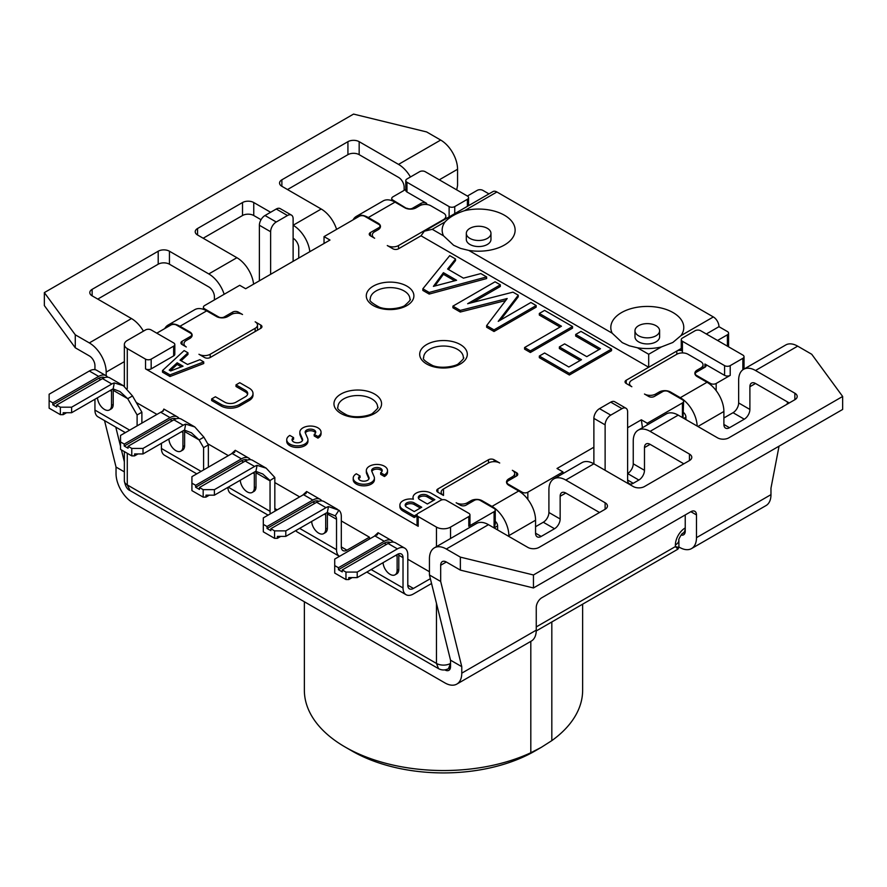 <?xml version="1.0" encoding="UTF-8"?>
<svg xmlns="http://www.w3.org/2000/svg" width="887" height="887" viewBox="0 0 887 887"><rect width="100%" height="100%" fill="white"/><g stroke="black" fill="none" stroke-linecap="round" stroke-linejoin="round"><path stroke-width="1.33" d="M374.214 536.302L378.05 532.732L377.385 534.817A14.713 8.493 -60 0 0 374.913 535.892L334.721 559.098L334.721 573.057L345.963 579.555L345.963 572.082L342.249 569.942L388.062 543.487A14.713 8.493 -60 0 1 395.425 542.766L404.76 548.155A14.713 8.493 120 0 0 397.398 548.876L357.206 572.082L357.206 577.603L348.768 577.603L348.768 579.555L345.963 579.555M107.671 377.208A14.713 8.493 120 0 0 106.019 375.678L96.683 370.289A14.713 8.493 120 0 0 89.321 371.01L49.129 394.216L49.129 408.175L60.371 414.672L60.371 407.2L71.614 407.2L111.817 383.993A14.713 8.493 -60 0 1 114.279 382.918L113.148 388.927A7.95 4.59 120 0 0 111.817 389.515L71.614 412.721L63.188 412.721L63.188 414.672L60.371 414.672M127.273 340.475L145.546 329.931A3.98 2.295 0 0 1 151.167 329.931L173.652 342.914A3.98 2.295 0 0 1 174.817 344.533L174.817 354.268A3.98 2.295 180 0 1 173.652 355.898L151.167 368.881A3.98 2.295 180 0 1 145.546 368.881L145.546 359.135L127.273 348.591A9.934 5.732 0 0 1 124.357 344.533A9.934 5.732 0 0 1 127.273 340.475M156.788 333.168L170.836 325.063A3.98 2.295 0 0 1 176.458 325.063L190.517 333.168A3.98 2.295 0 0 1 191.681 334.798A3.98 2.295 0 0 1 190.517 336.417L182.09 341.284L182.09 344.533A3.98 2.295 180 0 1 180.926 342.914A3.98 2.295 180 0 1 182.09 341.284M444.853 669.885L444.908 669.918A7.95 4.59 60 0 0 448.877 670.317A7.95 4.59 60 0 0 450.529 666.669L450.529 660.183L461.772 666.669L440.684 581.473L440.684 565.241L446.316 562.003A7.95 4.59 -120 0 0 442.336 561.604A7.95 4.59 -120 0 0 440.684 565.241M436.471 527.111A9.934 5.732 0 0 0 450.529 527.111L468.802 516.556A3.98 2.295 0 0 0 469.966 514.937A3.98 2.295 0 0 0 468.802 513.307L446.316 500.323A3.98 2.295 0 0 0 440.684 500.323L418.198 513.307A3.98 2.295 0 0 0 417.034 514.937A3.98 2.295 0 0 0 418.198 516.556L436.471 527.111L436.471 546.625M445.019 221.938A36.489 21.066 0 0 0 443.511 235.809L453.623 245.267L460.63 248.427L468.802 250.411A36.489 21.066 0 0 0 495.223 248.892A36.489 21.066 0 0 0 504.437 215.231A36.489 21.066 0 0 0 464.466 210.718C455.796 213.512 449.321 217.248 445.019 221.938L432.257 229.312L424.308 231.208L421.015 235.798L648.696 367.251L676.803 351.03A3.98 2.295 180 0 1 682.425 351.03A3.98 2.295 180 0 1 681.26 349.4L681.26 339.666A3.98 2.295 0 0 0 682.425 341.284L682.425 352.926M324.032 243.481L324.032 236.618L329.986 240.044L245.655 288.73L239.712 285.304L204.575 305.583A3.98 2.295 0 0 0 203.411 307.212A3.98 2.295 0 0 0 204.575 308.831L218.623 316.947A3.98 2.295 0 0 0 224.245 316.947L232.682 312.08A3.98 2.295 180 0 1 238.304 312.08L242.517 314.508A7.95 4.59 -0 0 0 231.274 314.508L227.759 316.537A7.95 4.59 -0 0 1 216.517 316.537L206.682 310.86A23.849 13.771 -120 0 0 194.752 309.674L168.053 325.097A23.849 13.771 -120 0 0 164.76 328.567M335.231 515.868L327.325 512.597A7.95 4.59 120 0 0 325.984 513.185L285.802 536.38L277.376 536.38L277.376 538.331L274.56 538.331L274.56 530.87L285.802 530.87L325.984 507.663A14.713 8.493 -60 0 1 328.456 506.588L338.901 510.213L335.231 515.868A7.95 4.59 120 0 1 336.528 519.272L336.528 549.685A14.713 8.493 -60 0 0 339.466 556.36L297.411 532.078A14.713 8.493 -60 0 1 295.803 530.614M179.063 418.431A14.713 8.493 120 0 0 177.411 416.89A14.713 8.493 120 0 0 170.06 417.622L124.235 444.077L120.521 441.937L120.521 449.399L131.775 455.885L131.775 448.423L128.061 446.283L128.061 448.223L124.235 446.028L124.235 444.077M162.254 411.479L163.663 409.772M163.796 409.107L163.186 411.147A14.713 8.493 -60 0 0 160.724 412.233L120.521 435.439L120.521 441.937M431.559 583.502L413.42 593.968A14.713 8.493 -60 0 1 406.069 594.7A14.713 8.493 -60 0 1 403.02 587.959L403.02 557.646A7.95 4.59 120 0 0 401.379 553.998A7.95 4.59 120 0 0 397.398 554.397L357.206 577.603M730.212 375.367A3.98 2.295 180 0 1 724.59 375.367L724.59 365.632A3.98 2.295 0 0 0 730.212 365.632L730.212 375.367L716.164 383.483A3.98 2.295 0 0 1 710.542 383.483L696.483 375.367L696.483 376.121M724.59 375.367L704.91 364.003A3.98 2.295 180 0 1 706.074 365.632A3.98 2.295 180 0 1 704.91 367.251L696.483 372.119A3.98 2.295 0 0 0 695.319 373.749A3.98 2.295 0 0 0 696.483 375.367M406.956 182.245L449.121 206.593A3.98 2.295 0 0 0 454.743 206.593L467.394 199.287A3.98 2.295 0 0 0 468.558 197.668A3.98 2.295 0 0 0 467.394 196.038L425.228 171.701A3.98 2.295 0 0 0 419.606 171.701L406.956 178.997A3.98 2.295 0 0 0 405.791 180.626A3.98 2.295 0 0 0 406.956 182.245L406.956 191.98L426.636 203.345L426.636 204.509M406.956 191.98A3.98 2.295 180 0 1 405.791 190.361L405.791 180.626M406.956 208.678L392.908 200.096A3.98 2.295 0 0 1 391.744 198.477A3.98 2.295 0 0 1 392.908 196.847L405.791 189.408M406.956 208.212A3.98 2.295 0 0 0 412.577 208.212L421.015 203.345A3.98 2.295 180 0 1 426.636 203.345M311.67 521.456A9.934 5.743 -120 0 0 318.677 533.142A9.934 5.743 -120 0 0 323.644 533.63L325.341 532.655A9.934 5.743 -120 0 0 327.392 528.109L327.392 513.994A7.95 4.59 120 0 0 327.248 512.619M323.644 533.63A9.934 5.743 -120 0 0 325.706 529.084L325.706 514.97A5.566 3.215 120 0 0 325.451 513.495M369.435 539.063L369.435 537.189L346.928 550.173A7.95 4.59 -60 0 1 342.959 550.572A7.95 4.59 -60 0 1 341.307 546.935L341.307 516.511A14.713 8.493 120 0 0 338.901 510.213M328.456 506.588L327.325 512.597M285.802 530.87L285.802 536.38M136.265 402.476L156.955 414.406M393.263 542.101A14.713 8.493 120 0 0 391.599 540.56A14.713 8.493 120 0 0 384.248 541.281L338.435 567.735L338.435 569.687L342.249 571.893L342.249 569.942M430.361 578.679L413.42 588.447A7.95 4.59 -60 0 1 409.45 588.846A7.95 4.59 -60 0 1 407.798 585.209L407.798 554.885A14.713 8.493 120 0 0 404.76 548.155M97.492 397.786A9.934 5.743 -120 0 0 104.5 409.45A9.934 5.743 -120 0 0 109.478 409.938L111.163 408.962A9.934 5.743 -120 0 0 113.214 404.417L113.214 390.324A7.95 4.59 120 0 0 113.07 388.95M109.478 409.938A9.934 5.743 -120 0 0 111.529 405.392L111.529 391.3A5.566 3.215 120 0 0 111.274 389.825M71.614 407.2L71.614 412.721M280.747 536.38L277.376 538.331M321.848 500.889A14.713 8.493 120 0 0 320.185 499.348A14.713 8.493 120 0 0 312.834 500.068L267.031 526.512L263.317 524.372L263.317 531.834L274.56 538.331M318.788 501.299A12.318 7.118 120 0 0 312.834 502.02L267.031 528.464L267.031 526.512M274.56 530.87L270.857 528.719L316.659 502.275A14.713 8.493 -60 0 1 324.01 501.554L337.559 509.371M270.857 528.719L270.857 530.67L267.031 528.464M263.317 524.372L263.317 517.886L303.498 494.68A14.713 8.493 -60 0 1 305.971 493.604L306.636 491.52L302.733 495.123M66.558 412.721L63.188 414.672M228.347 455.63L207.669 443.688M383.073 562.668A9.934 5.743 -120 0 0 390.092 574.332A9.934 5.743 -120 0 0 395.059 574.82L396.744 573.856A9.934 5.743 -120 0 0 398.806 569.299L398.806 555.207A7.95 4.59 120 0 0 398.662 553.832M125.377 432.645L97.991 416.835A14.713 8.493 -60 0 1 94.942 410.093L94.942 399.25M196.77 473.858L164.472 455.208A14.713 8.493 -60 0 1 161.423 448.478L161.423 443.312M275.336 510.945A7.95 4.59 -60 0 1 274.826 508.55L274.826 478.126A14.713 8.493 120 0 0 274.815 477.45L270.047 480.521L262.785 474.002L255.922 471.374A7.95 4.59 120 0 0 254.591 471.962L214.41 495.168L205.972 495.168L205.972 497.108L209.354 495.168M395.059 574.82A9.934 5.743 -120 0 0 397.121 570.274L397.121 556.182A5.566 3.215 120 0 0 396.855 554.708M352.15 577.603L348.768 579.555M250.444 459.666A14.713 8.493 120 0 0 248.792 458.124A14.713 8.493 120 0 0 241.441 458.856L195.639 485.3L191.925 483.149L191.925 490.622L203.167 497.108L205.972 497.108M231.352 453.9L235.243 450.297L234.567 452.381A14.713 8.493 -60 0 0 232.106 453.468L191.925 476.663L191.925 483.149M106.019 375.678A14.713 8.493 120 0 0 98.657 376.398L52.843 402.853L49.129 400.713M104.611 377.629A12.318 7.118 120 0 0 98.657 378.35L52.843 404.805L52.843 402.853M260.789 328.301L210.197 357.516A3.98 2.295 180 0 1 204.575 357.516L198.954 354.268A7.95 4.59 -0 0 0 210.197 354.268L255.168 328.301A7.95 4.59 -0 0 0 257.496 325.063A7.95 4.59 -0 0 0 255.168 321.815L260.789 325.063A3.98 2.295 180 0 1 261.953 326.682A3.98 2.295 180 0 1 260.789 328.301L260.789 325.063M206.682 310.86L179.972 326.272L189.818 331.96A7.95 4.59 -0 0 1 192.146 335.197A7.95 4.59 -0 0 1 189.818 338.446L186.303 340.475A7.95 4.59 -0 0 0 183.975 343.724A7.95 4.59 -0 0 0 186.303 346.972L182.09 344.533M324.032 236.618L359.168 216.328A3.98 2.295 0 0 1 364.79 216.328L378.849 224.444A3.98 2.295 0 0 1 380.013 226.063A3.98 2.295 0 0 1 378.849 227.682L370.411 232.56L370.411 235.798L374.636 238.237A7.95 4.59 -0 0 1 372.307 234.988A7.95 4.59 -0 0 1 374.636 231.74L378.15 229.711A7.95 4.59 -0 0 0 380.479 226.473A7.95 4.59 -0 0 0 378.15 223.225L368.305 217.548A23.849 13.771 -120 0 0 356.386 216.361A23.849 13.771 -120 0 0 353.093 219.843M356.386 216.361L383.084 200.95A23.849 13.771 -120 0 1 395.014 202.125L404.849 207.802A7.95 4.59 -0 0 0 416.092 207.802L419.606 205.773A7.95 4.59 -0 0 1 430.849 205.773L443.5 213.08A7.95 4.59 180 0 1 445.828 216.328A7.95 4.59 180 0 1 443.5 219.577L398.529 245.544A7.95 4.59 -0 0 1 387.286 245.544L392.908 248.781A3.98 2.295 180 0 0 398.529 248.781L421.015 235.798M488.471 459.754L488.471 463.003A7.95 4.59 -0 0 1 499.714 463.003L494.092 459.754A3.98 2.295 180 0 0 488.471 459.754L437.879 488.97L437.879 492.218L443.5 495.456A7.95 4.59 180 0 1 441.172 492.218A7.95 4.59 180 0 1 443.5 488.97L443.5 495.456M508.85 536.435L508.85 535.626A23.849 13.771 60 0 0 491.986 506.41L482.151 500.734A7.95 4.59 -0 0 0 470.908 500.734L467.394 502.763A7.95 4.59 -0 0 1 456.151 502.763L460.364 505.202A3.98 2.295 180 0 0 465.985 505.202L474.423 500.323A3.98 2.295 0 0 1 480.044 500.323L494.092 508.439A3.98 2.295 0 0 1 495.256 510.069L495.256 523.995L494.092 527.92L494.092 511.688A3.98 2.295 0 0 0 495.256 510.069M506.987 483.615L506.987 482.473A3.98 2.295 0 0 1 508.151 480.854L516.589 475.986L516.589 472.738L512.364 470.31A7.95 4.59 -0 0 1 514.693 473.547A7.95 4.59 -0 0 1 512.364 476.796L508.85 478.825A7.95 4.59 -0 0 0 506.521 482.073A7.95 4.59 -0 0 0 508.85 485.322L518.695 490.999A23.849 13.771 60 0 1 535.56 520.214L535.56 533.198A7.95 4.59 -60 0 0 537.2 536.835A7.95 4.59 -60 0 0 541.181 536.435L535.56 533.198M522.21 493.449L522.21 492.218L508.151 484.102L508.151 484.856M682.425 417.566L682.425 402.953A3.98 2.295 0 0 0 683.589 401.334A3.98 2.295 0 0 0 682.425 399.715L668.377 391.599A3.98 2.295 0 0 0 662.755 391.599L654.318 396.467A3.98 2.295 180 0 1 648.696 396.467L644.483 394.028A7.95 4.59 -0 0 0 655.726 394.028L659.241 391.999A7.95 4.59 -0 0 1 670.483 391.999L680.318 397.686A23.849 13.771 60 0 1 697.171 426.07M697.182 371.72L697.182 370.09L700.697 368.061A7.95 4.59 -0 0 0 703.025 364.823A7.95 4.59 -0 0 0 700.697 361.574L688.046 354.268A7.95 4.59 -0 0 0 676.803 354.268L631.832 380.235A7.95 4.59 -0 0 0 629.504 383.483A7.95 4.59 -0 0 0 631.832 386.732L626.211 383.483A3.98 2.295 180 0 1 625.047 381.865A3.98 2.295 180 0 1 626.211 380.235L648.696 367.251L648.696 354.268L661.436 346.917L672.801 342.493L680.928 335.663A36.489 21.066 0 0 0 673.1 312.601A36.489 21.066 0 0 0 628.872 309.319A36.489 21.066 0 0 0 612.163 333.179L622.275 342.637L629.293 345.797L637.454 347.782A36.489 21.066 0 0 0 661.436 346.917M724.59 365.632L682.425 341.284M437.879 492.218A3.98 2.295 180 0 1 436.714 490.589A3.98 2.295 180 0 1 437.879 488.97M522.21 492.218A3.98 2.295 0 0 0 527.832 492.218L527.832 499.381M516.589 472.738A3.98 2.295 180 0 1 517.753 474.368A3.98 2.295 180 0 1 516.589 475.986M506.987 482.473A3.98 2.295 0 0 0 508.151 484.102M683.045 417.921L683.589 401.334M370.411 235.798A3.98 2.295 180 0 1 369.247 234.179A3.98 2.295 180 0 1 370.411 232.56M60.371 407.2L56.657 405.06L56.657 407.011L52.843 404.805M56.657 405.06L102.482 378.605A14.713 8.493 -60 0 1 109.833 377.873L123.382 385.701L132.496 395.935L141.887 412.211L137.108 414.961L127.717 398.695L120 391.555L113.148 388.927M131.775 448.423L143.018 448.423L183.21 425.217A14.713 8.493 -60 0 1 185.682 424.13L184.54 430.151A7.95 4.59 120 0 0 183.21 430.738L143.018 453.944L134.58 453.944L134.58 455.885L137.951 453.944M176.014 418.852A12.318 7.118 120 0 0 170.06 419.573L124.235 446.028M240.266 480.233A9.934 5.743 -120 0 0 247.285 491.919A9.934 5.743 -120 0 0 252.252 492.407A9.934 5.743 -120 0 0 254.314 487.861L254.314 473.747A5.566 3.215 120 0 0 254.048 472.272M299.662 496.897L274.826 482.572M270.313 513.839A14.713 8.493 -60 0 1 270.047 511.311L270.047 480.887A7.95 4.59 120 0 0 270.047 480.521M252.252 492.407L253.937 491.431A9.934 5.743 -120 0 0 255.999 486.885L255.999 472.771A7.95 4.59 120 0 0 255.855 471.396M338.435 567.735L334.721 565.596M345.963 572.082L357.206 572.082M174.817 344.533A3.98 2.295 0 0 1 173.652 346.152L151.167 359.135L151.167 368.881M145.546 359.135A3.98 2.295 0 0 0 151.167 359.135M681.26 339.666A3.98 2.295 0 0 1 682.425 338.047L695.075 330.74A3.98 2.295 0 0 1 700.697 330.74L742.862 355.077A3.98 2.295 0 0 1 744.027 356.707L744.027 369.059M744.027 356.707A3.98 2.295 0 0 1 742.862 358.326L730.212 365.632M185.682 424.13L194.774 426.924L203.888 437.158L199.109 439.919L191.404 432.778L184.54 430.151M203.888 437.158L208.367 444.908L203.589 447.669L199.109 439.919L184.618 431.548A7.95 4.59 120 0 0 184.474 430.173M168.885 438.998A9.934 5.743 -120 0 0 175.903 450.674A9.934 5.743 -120 0 0 180.87 451.161A9.934 5.743 -120 0 0 182.933 446.616L182.933 432.523A5.566 3.215 120 0 0 182.667 431.049M128.061 446.283L173.874 419.828A14.713 8.493 -60 0 1 181.225 419.096L194.785 426.924M131.775 455.885L134.58 455.885M208.367 467.172L208.367 444.908M180.87 451.161L182.556 450.186A9.934 5.743 -120 0 0 184.618 445.64L184.618 431.548M203.589 469.922L203.589 447.669M143.018 448.423L143.018 453.944M390.202 542.511A12.318 7.118 120 0 0 384.248 543.232L338.435 569.687M137.108 425.871L137.108 414.961M266.167 468.159L257.064 465.365A14.713 8.493 -60 0 0 254.591 466.451L214.41 489.646L203.167 489.646L199.453 487.506L245.255 461.052A14.713 8.493 -60 0 1 252.607 460.331L266.167 468.148L274.815 477.45M268.074 515.136L230.93 493.704A14.713 8.493 -60 0 1 227.892 487.373M247.395 460.076A12.318 7.118 120 0 0 241.441 460.796L195.639 487.24L199.453 489.447L199.453 487.506M369.435 537.189L341.307 520.946M195.639 487.24L195.639 485.3M214.41 489.646L214.41 495.168M203.167 489.646L203.167 497.108M467.394 196.038L477.228 190.361A3.98 2.295 0 0 1 482.85 190.361L488.959 193.887M717.561 340.475L727.407 334.798A3.98 2.295 0 0 0 728.571 333.168A3.98 2.295 0 0 0 727.407 331.55L718.969 326.682L706.318 333.989M114.279 382.918L123.382 385.701M469.966 514.937L469.966 524.672A3.98 2.295 180 0 1 468.802 526.29L468.802 516.556M418.198 516.556L418.198 526.29A3.98 2.295 180 0 1 417.034 524.672L417.034 514.937M141.887 423.11L141.887 412.211M132.496 395.935L127.717 398.695L113.214 390.324M495.256 521.334A3.98 2.295 60 0 1 497.607 525.891L494.092 527.92M257.064 465.365L255.922 471.374M562.968 473.603L562.968 471.928L557.014 468.491L593.88 447.214M627.619 427.734L641.345 419.806L642.454 427.711M498.228 321.36L530.903 302.489L536.169 305.538L494.004 329.875L486.63 325.618L507.187 298.531L460.275 310.406L452.902 306.148L495.068 281.8L500.335 284.838L467.66 303.709L512.985 292.145L518.252 295.194L498.228 321.36M647.288 424.917L647.288 423.243L641.345 419.806M420.327 508.051L414.24 504.537A5.3 3.06 0 0 0 405.381 505.889M170.315 370.733L177.156 364.413L181.358 366.83M486.63 325.618L486.63 327.236L494.004 331.505L536.169 307.157L536.169 305.538M494.004 331.505L494.004 329.875M418.498 498.317A5.3 3.06 0 0 1 427.357 496.964L433.444 500.479M434.863 285.98L443.411 274.294L454.654 280.78M442.347 499.758L431.104 493.172A10.6 6.12 0 0 0 419.551 491.841A10.6 6.12 0 0 0 413.009 497.496A10.6 6.12 0 0 0 413.42 499.193A10.6 6.12 0 0 0 399.893 505.08L399.893 506.699A10.6 6.12 0 0 0 402.997 511.023L414.24 517.52L417.034 515.901M414.24 517.52L414.24 515.89L417.289 514.138M413.009 499.126L413.009 497.496M399.893 505.08A10.6 6.12 0 0 0 402.997 509.404L414.24 515.89M414.24 502.907A5.3 3.06 0 0 0 408.463 502.253A5.3 3.06 0 0 0 405.193 505.08A5.3 3.06 0 0 0 406.745 507.242L414.24 511.566L421.735 507.242L414.24 502.907L414.24 504.537M427.357 495.334A5.3 3.06 0 0 0 421.58 494.669A5.3 3.06 0 0 0 418.309 497.496A5.3 3.06 0 0 0 419.861 499.669L427.357 503.993L434.852 499.669L427.357 495.334L427.357 496.964M317.945 438.123L314.186 435.949L314.186 434.331A5.289 3.049 0 0 0 315.739 432.169A5.289 3.049 0 0 0 314.186 430.007A5.289 3.049 0 0 0 308.432 429.352A5.289 3.049 0 0 0 305.161 432.169A5.289 3.049 0 0 0 305.316 432.9L307.623 438.267A10.6 6.12 0 0 1 307.933 439.741A10.6 6.12 0 0 1 301.392 445.396A10.6 6.12 0 0 1 289.838 444.065A10.6 6.12 0 0 1 286.734 439.741A10.6 6.12 0 0 1 289.838 435.417L293.586 437.579A5.3 3.06 0 0 0 292.034 439.741A5.3 3.06 0 0 0 293.586 441.903A5.3 3.06 0 0 0 299.362 442.569A5.3 3.06 0 0 0 302.633 439.741A5.3 3.06 0 0 0 302.478 438.998L300.161 433.643A10.6 6.12 0 0 1 299.85 432.169A10.6 6.12 0 0 1 306.392 426.514A10.6 6.12 0 0 1 317.945 427.844A10.6 6.12 0 0 1 321.05 432.169A10.6 6.12 0 0 1 317.945 436.493L317.945 438.123A10.6 6.12 0 0 0 321.05 433.787L321.05 432.169M315.55 432.978A5.289 3.049 0 0 0 314.186 431.636A5.289 3.049 0 0 0 305.35 432.978M314.186 434.331L317.945 436.493M299.85 432.169L299.85 433.787A10.6 6.12 0 0 0 300.161 435.273L302.445 440.551M292.222 440.551A5.3 3.06 0 0 1 293.586 439.198L293.586 437.579M286.734 439.741L286.734 441.36A10.6 6.12 0 0 0 289.838 445.695A10.6 6.12 0 0 0 301.392 447.015A10.6 6.12 0 0 0 307.933 441.36L307.933 439.741M559.364 346.917L564.631 343.879L586.773 356.652L600.477 348.746L575.696 334.443L580.974 331.394L611.542 349.046L569.376 373.394L539.329 356.042L544.607 353.004L568.844 366.996L581.495 359.701L559.364 346.917L559.364 348.536L580.098 360.51M575.696 334.443L575.696 336.062L599.069 349.556M539.329 356.042L539.329 357.672L569.376 375.013L611.542 350.675L611.542 349.046M569.376 375.013L569.376 373.394M422.855 288.796L422.855 290.426L429.186 294.074L486.63 278.551L486.63 276.932L429.186 292.455L422.855 288.796L449.742 255.633L455.53 258.982L447.625 269.016L463.435 278.152L480.832 273.584L486.63 276.932M429.186 294.074L429.186 292.455M433.399 286.368L443.411 272.675L456.583 280.281L433.399 286.368M443.411 274.294L443.411 272.675M162.498 370.555L169.994 374.879L169.994 376.509L162.498 372.174L162.498 370.555L184.13 350.576L187.966 352.804L187.966 354.423L181.125 360.743M169.994 376.509L203.733 363.526L203.733 361.896L199.908 359.69L187.534 364.457L180.039 360.122L187.966 352.804M169.994 374.879L203.733 361.896M177.156 362.783L183.044 366.187L170.67 370.943L169.229 370.112L177.156 362.783L177.156 364.413M448.512 269.526L455.53 260.601L455.53 258.982M539.329 313.444L544.607 310.406L572.536 326.527L530.371 350.875L524.583 347.527L561.471 326.228L539.329 313.444L539.329 315.073L560.063 327.037M524.583 347.527L524.583 349.145L530.371 352.494L572.536 328.157L572.536 326.527M384.426 474.878L380.667 472.704L380.667 474.334L384.426 476.496L384.426 474.878A10.6 6.12 0 0 0 387.53 470.553A10.6 6.12 0 0 0 384.426 466.218A10.6 6.12 0 0 0 372.873 464.899A10.6 6.12 0 0 0 366.331 470.553L366.331 472.172A10.6 6.12 0 0 0 366.641 473.647L368.925 478.936M384.426 476.496A10.6 6.12 0 0 0 387.53 472.172L387.53 470.553M382.02 471.363A5.289 3.049 0 0 0 380.667 470.01A5.289 3.049 0 0 0 371.83 471.363M358.703 478.936A5.3 3.06 0 0 1 360.067 477.583L360.067 475.964L356.319 473.791A10.6 6.12 0 0 0 353.214 478.126L353.214 479.745A10.6 6.12 0 0 0 356.319 484.069A10.6 6.12 0 0 0 367.872 485.4A10.6 6.12 0 0 0 374.414 479.745L374.414 478.126A10.6 6.12 0 0 0 374.103 476.652L371.797 471.285A5.289 3.049 0 0 1 371.642 470.553A5.289 3.049 0 0 1 374.902 467.726A5.289 3.049 0 0 1 380.667 468.391A5.289 3.049 0 0 1 382.219 470.553A5.289 3.049 0 0 1 380.667 472.704M452.902 306.148L452.902 307.767L460.275 312.024L505.657 300.549M472.693 302.423L500.335 286.468L500.335 284.838M500.445 320.074L518.252 296.812L518.252 295.194M247.584 394.327A7.95 4.59 0 0 0 245.377 391.899L245.377 390.269L236.009 384.858L236.009 386.488L245.377 391.899M245.377 390.269A7.95 4.59 0 0 1 247.706 393.518A7.95 4.59 0 0 1 245.377 396.766L236.009 402.177A7.95 4.59 0 0 1 224.766 402.177L215.397 396.766L211.649 398.928L211.649 400.547L221.018 405.958A13.25 7.65 0 0 0 239.756 405.958L249.125 400.547A13.25 7.65 0 0 0 253.006 395.136L253.006 393.518A13.25 7.65 0 0 0 249.125 388.107L239.756 382.696L236.009 384.858M488.471 463.003L443.5 488.97M562.968 471.928L527.832 492.218M682.425 402.953L647.288 423.243M680.318 397.686L707.028 382.264L697.182 376.587A7.95 4.59 -0 0 1 694.854 373.338A7.95 4.59 -0 0 1 697.182 370.09M418.198 526.29L145.546 368.881M494.092 511.688L468.802 526.29M429.441 571.738L407.798 559.242M530.371 352.494L530.371 350.875M353.214 478.126A10.6 6.12 0 0 0 356.319 482.45A10.6 6.12 0 0 0 367.872 483.781A10.6 6.12 0 0 0 374.414 478.126M360.067 475.964A5.3 3.06 0 0 0 358.514 478.126A5.3 3.06 0 0 0 360.067 480.288A5.3 3.06 0 0 0 365.843 480.954A5.3 3.06 0 0 0 369.114 478.126A5.3 3.06 0 0 0 368.948 477.383L366.641 472.028A10.6 6.12 0 0 1 366.331 470.553M460.275 312.024L460.275 310.406M221.018 405.958L221.018 404.339L211.649 398.928M221.018 404.339A13.25 7.65 0 0 0 239.756 404.339L249.125 398.928A13.25 7.65 0 0 0 253.006 393.518M676.803 354.268L676.803 351.03L681.26 348.447M680.928 335.663L713.348 316.947L496.908 191.98A7.95 4.59 -120 0 0 492.928 191.592L424.308 231.208M713.348 316.947A7.95 4.59 60 0 1 718.969 326.682M487.351 238.403A12.318 7.118 180 0 1 473.924 239.945A12.318 7.118 180 0 1 466.318 233.37A12.318 7.118 180 0 1 469.933 228.336A12.318 7.118 180 0 1 483.36 226.795A12.318 7.118 180 0 1 490.966 233.37A12.318 7.118 180 0 1 487.351 238.403M490.966 233.37L490.966 239.446A12.318 7.118 180 0 1 487.351 244.468A12.318 7.118 180 0 1 469.933 244.468A12.318 7.118 180 0 1 466.318 239.446L466.318 233.37M656.014 335.774A12.318 7.118 180 0 1 642.576 337.315A12.318 7.118 180 0 1 634.97 330.74A12.318 7.118 180 0 1 638.585 325.706A12.318 7.118 180 0 1 652.012 324.165A12.318 7.118 180 0 1 659.618 330.74A12.318 7.118 180 0 1 656.014 335.774M659.618 330.74L659.618 336.816A12.318 7.118 180 0 1 656.014 341.85A12.318 7.118 180 0 1 638.585 341.85A12.318 7.118 180 0 1 634.97 336.816L634.97 330.74M124.357 451.616L124.357 480.854A9.934 5.732 0 0 0 127.273 484.912L130.145 490.611L438.533 668.654C441.848 670.406 445.152 670.406 448.467 668.654L450.485 667.49M127.273 453.29L127.273 484.912L436.471 663.432L438.533 668.654M436.471 603.382L436.471 663.432A9.934 5.732 0 0 0 450.529 663.432L448.467 668.654M536.258 626.909L675.395 546.58L677.901 549.175L536.247 630.956M678.899 547.456L678.899 540.094A11.93 6.885 180 0 1 675.395 544.962L675.395 546.58L678.899 547.456L677.901 549.175M551.825 621.964L551.825 740.623A139.137 80.329 0 0 0 582.637 690.208L582.637 604.18M530.814 641.368L530.814 752.753L541.325 747.331L551.825 740.623M304.363 601.763L304.363 690.208A139.137 80.329 0 0 0 345.121 747.009L345.121 747.009A139.137 80.329 0 0 0 530.814 752.753M352.139 751.067A129.192 74.586 0 0 0 352.15 751.067L345.121 747.009L352.139 751.067A129.192 74.586 0 0 0 534.861 751.067L541.325 747.331M497.607 529.949L497.607 525.891M683.589 412.599A3.98 2.295 60 0 1 685.939 417.156L685.939 419.595M678.899 540.094C677.812 540.338 682.436 532.322 682.768 533.375A11.93 6.885 -120 0 0 685.241 527.92L685.241 514.937M535.56 526.701L543.287 522.243A7.95 4.59 120 0 0 548.909 512.498L560.152 518.995L560.152 496.276A7.95 4.59 -120 0 1 561.804 492.629A7.95 4.59 -120 0 1 565.773 493.028L560.152 496.276M488.471 524.672L446.316 549.02A23.849 13.771 -120 0 0 434.386 547.833L476.552 523.485A23.849 13.771 -120 0 1 488.471 524.672L527.832 547.39A7.95 4.59 180 0 0 539.074 547.39L605.122 509.26A7.95 4.59 180 0 0 607.451 506.011A7.95 4.59 180 0 0 605.122 502.763L565.773 480.044A23.849 13.771 -120 0 0 553.854 478.858A23.849 13.771 -120 0 0 548.909 489.779L548.909 512.498M723.892 417.965L733.028 412.699A7.95 4.59 120 0 0 738.649 402.953L738.649 380.235A23.849 13.771 -120 0 1 743.583 369.314A23.849 13.771 -120 0 1 755.513 370.5L794.863 393.218A7.95 4.59 -0 0 1 797.191 396.467A7.95 4.59 -0 0 1 794.863 399.715L794.863 393.218M683.833 463.812L650.104 444.343A7.95 4.59 -120 0 0 646.124 443.943A7.95 4.59 -120 0 0 644.483 447.591L644.483 470.31A7.95 4.59 120 0 1 638.862 480.044L627.619 473.547A7.95 4.59 120 0 0 633.24 463.812L633.24 441.094A23.849 13.771 -120 0 1 638.174 430.173A23.849 13.771 -120 0 1 650.104 431.359L689.454 454.077A7.95 4.59 180 0 1 691.782 457.326A7.95 4.59 180 0 1 689.454 460.564L644.483 486.531A7.95 4.59 180 0 1 633.24 486.531L593.88 463.812A23.849 13.771 -120 0 0 581.961 462.637L553.854 478.858M461.772 666.669L461.772 673.166L536.258 630.158L536.258 607.44A7.95 4.59 120 0 1 541.879 597.705L690.862 511.688A7.95 4.59 -60 0 1 694.831 511.3A7.95 4.59 -60 0 1 696.483 514.937L690.862 511.688M536.258 630.158A23.849 13.771 60 0 1 531.324 641.079L456.827 684.088A23.849 13.771 60 0 1 444.908 682.901L132.895 502.763A23.849 13.771 -120 0 1 116.031 473.558L116.031 467.061L104.533 420.604M787.556 401.988L787.135 404.173M779.052 446.161L770.969 488.16L770.969 494.647A23.849 13.771 60 0 1 766.035 505.568L691.538 548.576A23.849 13.771 60 0 1 679.619 547.39L678.899 546.98M789.242 402.953L755.513 383.483A7.95 4.59 -120 0 0 751.533 383.084A7.95 4.59 -120 0 0 749.892 386.732L749.892 409.45A7.95 4.59 120 0 1 744.271 419.185L729.513 427.711A7.95 4.59 -60 0 1 725.533 428.099A7.95 4.59 -60 0 1 723.892 424.463L723.892 411.479A23.849 13.771 60 0 0 707.028 382.264M638.862 480.044L633.24 483.293A7.95 4.59 120 0 1 629.26 483.681A7.95 4.59 120 0 1 627.619 480.044L627.619 411.878A7.95 4.59 -60 0 0 625.967 408.242L614.724 401.756A7.95 4.59 -60 0 0 610.755 402.144L599.501 408.641A7.95 4.59 120 0 0 593.88 418.376L593.88 463.812L565.773 480.044M599.501 408.641L610.755 415.127L621.998 408.641A7.95 4.59 -60 0 1 625.967 408.242M610.755 415.127A7.95 4.59 120 0 0 605.122 424.862L605.122 470.31M543.287 522.243L554.53 528.73A7.95 4.59 120 0 0 560.152 518.995M554.53 528.73L541.181 536.435M691.538 548.576A23.849 13.771 60 0 0 696.483 537.655L696.483 514.937M446.316 549.02L460.364 557.125L460.364 570.108L533.453 587.959L842.65 409.45L842.65 396.467L811.727 354.268L797.679 346.152A23.849 13.771 -120 0 0 785.749 344.976L743.583 369.314M638.174 430.173L666.281 413.952A23.849 13.771 -120 0 1 678.211 415.127L717.561 437.845A7.95 4.59 -0 0 0 728.804 437.845L794.863 399.715M842.65 396.467L533.453 574.976L460.364 557.125M293.12 261.332L293.12 218.756A7.95 4.59 -60 0 0 291.468 215.12L280.225 208.633A7.95 4.59 -60 0 0 276.245 209.022L265.002 215.519A7.95 4.59 120 0 0 259.381 225.254L259.381 280.802M265.002 215.519L276.245 222.005L287.499 215.519A7.95 4.59 -60 0 1 291.468 215.12M276.245 222.005A7.95 4.59 120 0 0 270.624 231.74L270.624 274.316M97.758 299.096L158.196 264.204A7.95 4.59 -0 0 1 169.439 264.204L208.789 286.922A7.95 4.59 60 0 1 214.41 296.657L214.41 299.906M169.439 264.204L169.439 251.221A7.95 4.59 -0 0 0 158.196 251.221L92.137 289.35A7.95 4.59 -0 0 0 89.809 292.599A7.95 4.59 -0 0 0 92.137 295.848L92.137 289.35M169.439 251.221L208.789 273.939A23.849 13.771 60 0 1 224.156 294.273M106.185 375.778L106.185 372.119A23.849 13.771 60 0 0 89.321 342.914L75.273 334.798L75.273 347.782L89.321 355.898A7.95 4.59 60 0 1 94.942 365.632L94.942 369.668M293.12 238.237A7.95 4.59 60 0 1 298.742 247.972L298.742 258.084M410.448 176.99A23.849 13.771 60 0 0 398.529 164.394L359.168 141.676A7.95 4.59 180 0 0 347.926 141.676L347.926 154.66A7.95 4.59 180 0 1 359.168 154.66L398.529 177.378A7.95 4.59 60 0 1 404.15 187.113L404.15 190.361M75.273 347.782L44.35 305.583L44.35 292.599L353.547 114.09L426.636 131.941L440.684 140.057A23.849 13.771 60 0 1 457.559 169.262L457.559 185.494L456.716 189.873M75.273 334.798L44.35 292.599M347.926 154.66L287.499 189.552M203.167 238.237L242.517 215.519A7.95 4.59 180 0 1 253.76 215.519L261.033 219.71M675.395 544.962A13.915 8.038 -60 0 1 685.241 527.92L685.241 531.169A7.95 4.59 60 0 1 683.589 534.806A7.95 4.59 60 0 1 681.072 535.027M336.594 229.356A23.849 13.771 60 0 0 321.227 209.022L293.12 225.254A23.849 13.771 60 0 1 309.818 251.686M281.878 186.303A7.95 4.59 180 0 1 279.549 183.055A7.95 4.59 180 0 1 281.878 179.817L281.878 186.303L321.227 209.022M347.926 141.676L281.878 179.817M197.546 228.502L197.546 234.988A7.95 4.59 180 0 1 195.218 231.74A7.95 4.59 180 0 1 197.546 228.502L242.517 202.535A7.95 4.59 180 0 1 253.76 202.535L270.624 212.27M89.321 342.914L131.487 318.566L92.137 295.848M197.546 234.988L236.896 257.707A23.849 13.771 60 0 1 253.604 284.15M461.772 673.166A23.849 13.771 60 0 1 456.827 684.088M116.031 467.061L124.357 471.873M131.487 318.566A23.849 13.771 60 0 1 143.417 331.161M124.357 461.794L121.419 449.92M120.521 446.294L115.776 427.102M179.972 326.272A23.849 13.771 -120 0 0 168.053 325.097M460.364 570.108L446.316 562.003M599.501 512.498L565.773 493.028M434.386 547.833A23.849 13.771 -120 0 0 429.441 558.755L429.441 574.976L440.684 581.473M533.453 587.959L533.453 574.976M450.529 660.183L429.441 574.976M450.529 527.111L450.529 538.509M432.257 229.312L443.511 235.809M170.06 417.622L160.724 412.233M403.02 587.959L371.143 569.554M327.392 528.109L325.706 529.084M336.528 519.272L327.392 513.994M413.42 588.447L407.798 585.209M336.528 549.685L299.64 528.397M341.307 546.935L346.928 550.173M113.214 404.417L111.529 405.392M325.984 507.663L316.659 502.275M312.834 500.068L303.498 494.68M403.02 557.646L398.806 555.207M111.529 391.3L110.121 390.491M201.083 471.374L161.423 448.478M274.826 508.55L277.154 509.892M398.806 569.299L397.121 570.274M241.441 458.856L232.106 453.468M232.682 312.08L232.682 313.865M224.245 317.723L224.245 316.947M190.517 337.98L190.517 336.417M204.575 308.831L204.575 309.796M238.304 312.08L238.304 313.233M421.015 203.345L421.015 205.13M412.577 208.988L412.577 208.212M378.849 229.256L378.849 227.682M449.121 216.883L449.121 206.593M392.908 200.096L392.908 201.061M494.092 459.754L494.092 461.661M710.542 384.725L710.542 383.483M626.211 380.235L626.211 383.483M704.91 367.251L704.91 364.003M716.164 390.646L716.164 383.483M252.906 472.937L254.314 473.747M129.679 430.151L94.942 410.093M111.817 383.993L102.482 378.605M270.047 480.887L255.999 472.771M270.047 511.311L228.247 487.174M397.398 548.876L388.062 543.487M173.652 346.152L173.652 355.898M467.394 199.287L467.394 206.338M454.743 206.593L454.743 213.634M429.485 349.378A19.824 11.442 0 0 0 423.676 357.583C422.223 358.936 425.283 361.619 432.834 365.632C443.023 369.447 457.06 365.511 458.346 363.792C463.025 359.601 464.688 357.528 463.324 357.583A19.824 11.442 0 0 0 451.173 346.917A19.824 11.442 0 0 0 429.485 349.378M255.999 486.885L254.314 487.861M181.525 431.703L182.933 432.523M183.21 425.217L173.874 419.828M343.746 398.873A19.824 11.442 0 0 0 337.947 407.078C336.495 408.43 339.544 411.124 347.094 415.138C357.295 418.952 371.331 415.005 372.607 413.287C377.297 409.095 378.949 407.022 377.596 407.078A19.824 11.442 0 0 0 365.433 396.422A19.824 11.442 0 0 0 343.746 398.873M172.189 420.804L170.06 419.573M386.377 544.463L384.248 543.232M374.591 413.486A23.805 13.737 180 0 1 340.941 413.486A23.805 13.737 180 0 1 340.941 394.05A23.805 13.737 180 0 1 374.591 394.05A23.805 13.737 180 0 1 374.591 413.486M254.591 466.451L245.255 461.052M243.57 462.027L241.441 460.796M314.963 503.251L312.834 502.02M376.077 290.958A19.824 11.442 0 0 0 370.267 299.152C368.826 300.516 371.875 303.199 379.425 307.212C389.626 311.027 403.652 307.09 404.938 305.372C409.617 301.17 411.28 299.107 409.916 299.152A19.824 11.442 0 0 0 397.764 288.497A19.824 11.442 0 0 0 376.077 290.958M406.922 305.56A23.805 13.737 180 0 1 373.261 305.56A23.805 13.737 180 0 1 373.261 286.135A23.805 13.737 180 0 1 406.922 286.135A23.805 13.737 180 0 1 406.922 305.56M460.331 363.992A23.805 13.737 180 0 1 426.669 363.992A23.805 13.737 180 0 1 426.669 344.555A23.805 13.737 180 0 1 460.331 344.555A23.805 13.737 180 0 1 460.331 363.992M324.298 514.161L325.706 514.97M184.618 445.64L182.933 446.616M727.407 346.152L727.407 334.798M742.862 358.326L742.862 369.79M100.785 379.581L98.657 378.35M384.248 541.281L374.913 535.892M98.657 376.398L89.321 371.01M402.997 511.023L402.997 509.404M300.161 435.273L300.161 433.643M302.478 440.484L302.478 438.998M395.014 202.125L368.305 217.548M491.986 506.41L518.695 490.999M395.713 555.373L397.121 556.182M368.948 478.858L368.948 477.383M366.641 473.647L366.641 472.028M239.756 405.958L239.756 404.339M249.125 400.547L249.125 398.928M496.908 191.98L464.466 210.718M637.454 347.782L648.696 354.268M468.802 250.411L612.163 333.179M127.273 388.606L127.273 348.591M685.939 417.156L683.833 418.376M700.697 369.691L700.697 368.061M755.513 383.483L749.892 386.732M697.892 426.492L723.892 411.479M650.104 444.343L644.483 447.591M508.85 535.626L535.56 520.214M696.483 537.655L770.969 494.647M738.649 402.953L749.892 409.45M797.679 346.152L755.513 370.5M678.211 415.127L650.104 431.359M733.028 412.699L744.271 419.185M729.513 427.711L723.892 424.463M670.483 392.819L670.483 391.999M659.241 393.628L659.241 391.999M655.726 395.657L655.726 394.028M158.196 264.204L158.196 251.221M287.499 215.519L276.245 209.022M359.168 141.676L359.168 154.66M253.76 202.535L253.76 215.519M242.517 202.535L242.517 215.519M208.789 273.939L236.896 257.707M398.529 164.394L440.684 140.057M398.529 248.781L398.529 245.544M443.5 219.577L443.5 220.131M378.15 224.034L378.15 223.225M439.287 179.817L457.559 169.262M106.185 372.119L124.357 361.63M259.381 225.254L270.624 231.74M189.818 332.769L189.818 331.96M255.168 331.55L255.168 328.301M210.197 357.516L210.197 354.268M633.24 463.812L644.483 470.31M689.454 454.077L689.454 460.564M627.619 480.044L633.24 483.293M621.998 408.641L610.755 402.144M593.88 418.376L605.122 424.862M605.122 502.763L605.122 509.26M482.151 501.543L482.151 500.734M470.908 502.352L470.908 500.734M512.364 478.426L512.364 476.796M508.85 480.444L508.85 478.825M467.394 504.381L467.394 502.763M177.411 416.89L163.862 409.073M406.069 594.7L366.83 572.048M248.792 458.124L235.243 450.297M695.319 374.879L695.319 373.749M391.744 198.477L391.744 200.606M380.013 228.014L380.013 226.063M203.411 309.341L203.411 307.212M191.681 336.738L191.681 334.798M728.571 346.828L728.571 333.168M468.558 197.668L468.558 205.662M391.599 540.56L378.05 532.732M320.185 499.348L306.636 491.52M682.768 533.375L685.196 531.978M124.357 433.222L124.357 432.058M124.357 386.3L124.357 344.533M124.357 480.854C125.289 486.242 127.218 489.491 130.145 490.611M703.025 368.349L703.025 364.823M445.828 216.328L445.828 218.79M372.307 236.896L372.307 234.988M183.975 345.62L183.975 343.724M257.496 330.208L257.496 325.063M629.504 385.379L629.504 383.483M514.693 477.073L514.693 473.547M441.172 492.218L441.172 494.114"/></g></svg>
